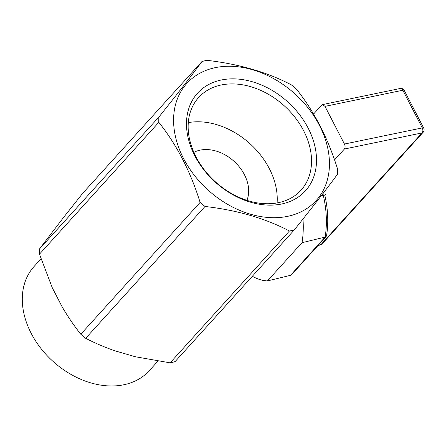 <?xml version="1.0" encoding="UTF-8"?>
<svg xmlns="http://www.w3.org/2000/svg" width="446" height="446" viewBox="0 0 446 446"><rect width="100%" height="100%" fill="white"/><g stroke="black" fill="none" stroke-linecap="round" stroke-linejoin="round"><path stroke-width="0.67" d="M252.341 276.258A72.269 43.19 -103.7 0 0 267.405 280.935L290.508 275.321L291.662 274.585M334.533 159.924L344.396 149.031C345.304 147.721 345.321 146.059 344.44 144.047L324.995 106.365L322.497 104.598L321.705 105.072L313.583 114.042M302.979 219.036A72.269 43.19 -103.7 0 1 302.009 242.702L267.405 280.935M302.009 242.702L325.112 237.088L326.154 236.475L326.505 235.705M325.056 194.724A3.707 2.754 -137.9 0 1 325.959 194.283L325.926 191.445M290.508 275.321L325.112 237.088A72.269 43.19 -103.7 0 0 323.289 195.264L325.011 196.084L325.123 194.567L324.833 194.941M158.865 117.058L39.549 248.896L63.444 217.581L82.649 193.363L201.966 61.526C191.702 75.497 177.335 94.006 158.865 117.058A100.066 74.337 42.1 0 0 158.798 122.327L39.482 254.164L52.249 287.676L62.273 307.093C68.026 316.883 74.203 325.931 80.804 334.232L200.12 202.4A100.066 74.337 42.1 0 0 205.009 206.465C237.088 210.138 265.231 218.317 289.437 231A100.066 74.337 42.1 0 0 294.393 229.796C312.752 206.888 327.119 188.379 337.499 174.263A100.066 74.337 42.1 0 0 337.566 168.995C327.81 137.797 314.034 111.11 296.239 88.927A100.066 74.337 42.1 0 0 291.355 84.863C267.366 72.246 239.223 64.068 206.922 60.322A100.066 74.337 42.1 0 0 201.966 61.526M80.804 334.232A100.066 74.337 42.1 0 0 85.693 338.302C94.691 342.974 104.392 347.139 114.789 350.779L135.261 356.728L170.121 362.838L289.437 231M170.121 362.838A100.066 74.337 42.1 0 0 175.077 361.634L294.393 229.796M85.693 338.302L205.009 206.465M39.549 248.896A100.066 74.337 42.1 0 0 39.482 254.164M173.594 121.646A87.226 64.798 42.1 0 0 271.965 217.681A87.226 64.798 42.1 0 0 319.47 125.465A87.226 64.798 42.1 0 0 231.056 66.281A87.226 64.798 42.1 0 0 173.594 121.646M200.12 202.4C190.364 171.203 176.588 144.51 158.798 122.327M308.197 128.208A72.754 54.05 42.1 0 0 195.616 95.489A72.754 54.05 42.1 0 0 250.719 202.255A72.754 54.05 42.1 0 0 308.197 128.208M193.887 152.359A37.063 27.529 -137.9 0 1 234.027 161.301A37.063 27.529 -137.9 0 1 246.917 200.354M277.089 202.947A69.052 51.296 42.1 0 0 269.345 168.644A69.052 51.296 42.1 0 0 188.307 122.594M303.642 130.75A69.052 51.296 42.1 0 0 198.648 97.49A69.052 51.296 42.1 0 0 215.424 181.856A69.052 51.296 42.1 0 0 301.044 190.158A69.052 51.296 42.1 0 0 303.642 130.75M41.01 258.836L34.102 266.468A77.665 57.696 42.1 0 0 52.974 361.355A77.665 57.696 42.1 0 0 149.271 370.693L157.906 361.148M323.177 193.257A3.707 2.213 -103.7 0 0 323.289 195.264L321.248 195.761M324.939 195.409L325.959 194.283M322.151 243.878A3.707 3.707 0 0 1 320.284 244.993A3.707 2.213 76.3 0 0 321.025 244.531L422.027 132.93A3.707 2.754 42.1 0 0 423.154 132.278L322.151 243.878A3.707 2.754 -137.9 0 1 321.025 244.531L318.31 245.194M324.995 106.365L402.816 90.231L422.267 127.907A3.707 2.397 78.3 0 1 422.027 132.93L344.396 149.031M423.154 132.278A3.707 3.707 0 0 0 423.7 128.091A3.707 1.121 152.7 0 0 422.267 127.907L344.44 144.047M400.207 88.486A3.707 2.397 78.3 0 1 402.816 90.231A3.707 1.121 -27.3 0 1 404.254 90.415A3.707 3.707 0 0 0 400.207 88.486L322.497 104.598M423.7 128.091L404.254 90.415M320.284 244.993L317.987 245.551M325.006 196.084C328.044 209.955 328.563 223.162 326.556 235.711M291.69 274.608L326.182 236.497"/></g></svg>
